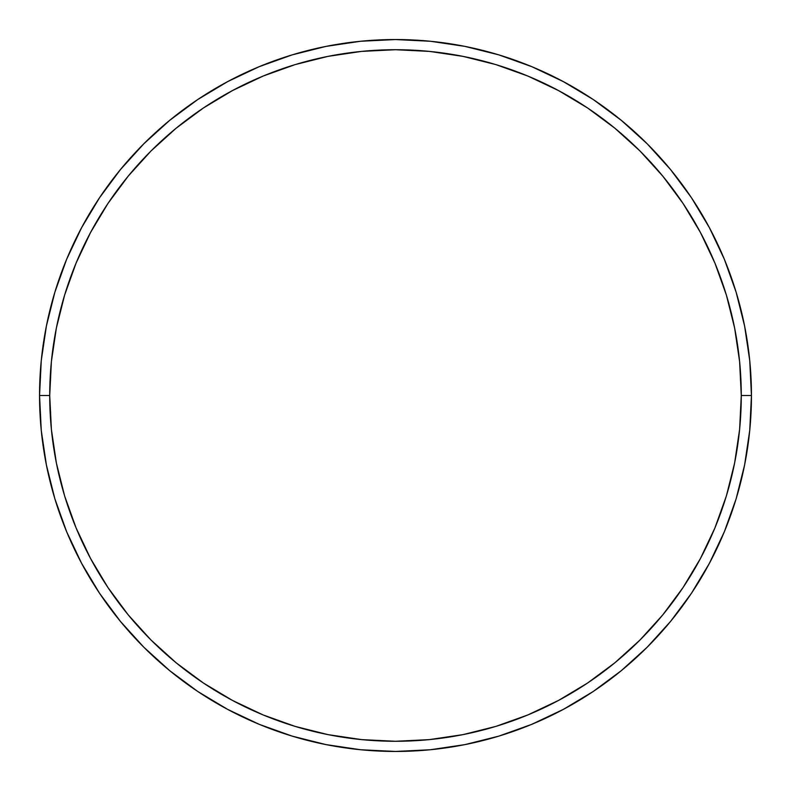 <?xml version="1.0" encoding="UTF-8"?>
<svg xmlns="http://www.w3.org/2000/svg" width="791" height="791" viewBox="0 0 791 791"><rect width="100%" height="100%" fill="white"/><g stroke="black" fill="none" stroke-linecap="round" stroke-linejoin="round"><path stroke-width="1.19" d="M39.55 395.5L49.724 395.5A345.776 345.776 0 0 1 395.5 49.724A345.776 345.776 0 0 1 741.276 395.5L751.45 395.5A355.95 355.95 0 0 0 395.5 39.55A355.95 355.95 0 0 0 39.55 395.5A355.95 355.95 0 0 1 395.5 39.55A355.95 355.95 0 0 1 751.45 395.5A355.95 355.95 0 0 1 395.5 751.45A355.95 355.95 0 0 1 39.55 395.5L41.261 360.607L46.392 326.06L54.876 292.176L66.642 259.28L81.582 227.709L99.537 197.74L120.351 169.689L143.804 143.804L169.689 120.351L197.74 99.537L227.709 81.582L259.28 66.642L292.176 54.876L326.06 46.392L360.607 41.261L395.5 39.55L430.393 41.261L464.94 46.392L498.824 54.876L531.72 66.642L563.291 81.582L593.26 99.537L621.311 120.351L647.196 143.804L670.649 169.689L691.463 197.74L709.418 227.709L724.358 259.28L736.124 292.176L744.608 326.06L749.739 360.607L751.45 395.5L749.739 430.393L744.608 464.94L736.124 498.824L724.358 531.72L709.418 563.291L691.463 593.26L670.649 621.311L647.196 647.196L621.311 670.649L593.26 691.463L563.291 709.418L531.72 724.358L498.824 736.124L464.94 744.608L430.393 749.739L395.5 751.45L360.607 749.739L326.06 744.608L292.176 736.124L259.28 724.358L227.709 709.418L197.74 691.463L169.689 670.649L143.804 647.196L120.351 621.311L99.537 593.26L81.582 563.291L66.642 531.72L54.876 498.824L46.392 464.94L41.261 430.393L39.55 395.5A355.95 355.95 0 0 0 395.5 751.45A355.95 355.95 0 0 0 751.45 395.5L741.276 395.5L739.615 361.606L734.631 328.038L726.395 295.122L714.955 263.176L700.45 232.505L683.009 203.396L662.789 176.136L640.008 150.992L614.864 128.211L587.604 107.991L558.495 90.55L527.824 76.045L495.878 64.605L462.962 56.369L429.394 51.385L395.5 49.724L361.606 51.385L328.038 56.369L295.122 64.605L263.176 76.045L232.505 90.55L203.396 107.991L176.136 128.211L150.992 150.992L128.211 176.136L107.991 203.396L90.55 232.505L76.045 263.176L64.605 295.122L56.369 328.038L51.385 361.606L49.724 395.5L51.385 429.394L56.369 462.962L64.605 495.878L76.045 527.824L90.55 558.495L107.991 587.604L128.211 614.864L150.992 640.008L176.136 662.789L203.396 683.009L232.505 700.45L263.176 714.955L295.122 726.395L328.038 734.631L361.606 739.615L395.5 741.276L429.394 739.615L462.962 734.631L495.878 726.395L527.824 714.955L558.495 700.45L587.604 683.009L614.864 662.789L640.008 640.008L662.789 614.864L683.009 587.604L700.45 558.495L714.955 527.824L726.395 495.878L734.631 462.962L739.615 429.394L741.276 395.5A345.776 345.776 0 0 1 395.5 741.276A345.776 345.776 0 0 1 49.724 395.5L39.55 395.5"/></g></svg>

